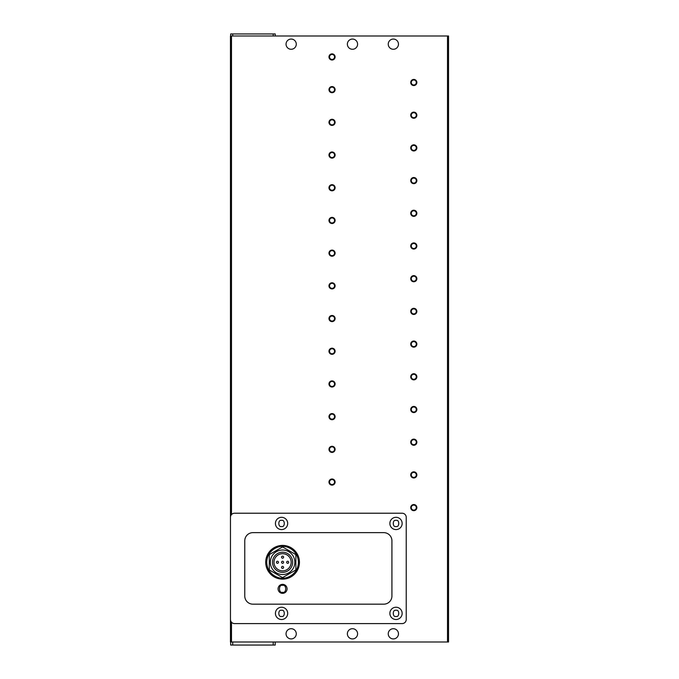 <?xml version="1.0" encoding="UTF-8"?>
<svg xmlns="http://www.w3.org/2000/svg" width="679" height="679" viewBox="0 0 679 679"><rect width="100%" height="100%" fill="white"/><g stroke="black" fill="none" stroke-linecap="round" stroke-linejoin="round"><path stroke-width="1.02" d="M282.583 579.136A16.865 16.865 0 0 1 265.718 562.271A16.865 16.865 0 0 1 282.583 545.415A16.865 16.865 0 0 1 299.439 562.271A16.865 16.865 0 0 1 282.583 579.136A16.865 16.865 0 0 0 299.439 562.271A16.865 16.865 0 0 0 282.583 545.415M352.477 638.922A5.109 5.109 0 0 1 347.368 633.813A5.109 5.109 0 0 1 352.477 628.703A5.109 5.109 0 0 1 357.587 633.813A5.109 5.109 0 0 1 352.477 638.922M393.353 638.922A5.109 5.109 0 0 1 388.244 633.813A5.109 5.109 0 0 1 393.353 628.703A5.109 5.109 0 0 1 398.463 633.813A5.109 5.109 0 0 1 393.353 638.922M352.477 49.278A5.109 5.109 0 0 1 347.368 44.169A5.109 5.109 0 0 1 352.477 39.059A5.109 5.109 0 0 1 357.587 44.169A5.109 5.109 0 0 1 352.477 49.278M393.353 49.278A5.109 5.109 0 0 1 388.244 44.169A5.109 5.109 0 0 1 393.353 39.059A5.109 5.109 0 0 1 398.463 44.169A5.109 5.109 0 0 1 393.353 49.278M448.539 313.206L448.539 333.092L448.539 313.206M448.539 247.81L448.539 215.107M448.539 51.604L448.539 71.482L448.539 51.604M448.539 280.503L448.539 267.687M291.164 638.922A5.109 5.109 0 0 1 286.054 633.813A5.109 5.109 0 0 1 291.164 628.703A5.109 5.109 0 0 1 296.273 633.813A5.109 5.109 0 0 1 291.164 638.922M291.164 49.278A5.109 5.109 0 0 1 286.054 44.169A5.109 5.109 0 0 1 291.164 39.059A5.109 5.109 0 0 1 296.273 44.169A5.109 5.109 0 0 1 291.164 49.278M413.791 505.091A2.512 2.512 0 0 0 411.279 507.603A2.512 2.512 0 0 0 413.791 510.116A2.512 2.512 0 0 0 416.303 507.603A2.512 2.512 0 0 0 413.791 505.091M410.727 507.603A3.064 3.064 0 0 1 413.791 504.539A3.064 3.064 0 0 1 416.855 507.603A3.064 3.064 0 0 1 413.791 510.667A3.064 3.064 0 0 1 410.727 507.603M413.791 472.389A2.512 2.512 0 0 0 411.279 474.901A2.512 2.512 0 0 0 413.791 477.413A2.512 2.512 0 0 0 416.303 474.901A2.512 2.512 0 0 0 413.791 472.389M410.727 474.901A3.064 3.064 0 0 1 413.791 471.837A3.064 3.064 0 0 1 416.855 474.901A3.064 3.064 0 0 1 413.791 477.965A3.064 3.064 0 0 1 410.727 474.901M413.791 439.686A2.512 2.512 0 0 0 411.279 442.199A2.512 2.512 0 0 0 413.791 444.711A2.512 2.512 0 0 0 416.303 442.199A2.512 2.512 0 0 0 413.791 439.686M410.727 442.199A3.064 3.064 0 0 1 413.791 439.135A3.064 3.064 0 0 1 416.855 442.199A3.064 3.064 0 0 1 413.791 445.271A3.064 3.064 0 0 1 410.727 442.199M413.791 406.984A2.512 2.512 0 0 0 411.279 409.496A2.512 2.512 0 0 0 413.791 412.017A2.512 2.512 0 0 0 416.303 409.496A2.512 2.512 0 0 0 413.791 406.984M410.727 409.496A3.064 3.064 0 0 1 413.791 406.432A3.064 3.064 0 0 1 416.855 409.496A3.064 3.064 0 0 1 413.791 412.569A3.064 3.064 0 0 1 410.727 409.496M413.791 374.29A2.512 2.512 0 0 0 411.279 376.803A2.512 2.512 0 0 0 413.791 379.315A2.512 2.512 0 0 0 416.303 376.803A2.512 2.512 0 0 0 413.791 374.29M410.727 376.803A3.064 3.064 0 0 1 413.791 373.73A3.064 3.064 0 0 1 416.855 376.803A3.064 3.064 0 0 1 413.791 379.867A3.064 3.064 0 0 1 410.727 376.803M413.791 341.588A2.512 2.512 0 0 0 411.279 344.1A2.512 2.512 0 0 0 413.791 346.613A2.512 2.512 0 0 0 416.303 344.1A2.512 2.512 0 0 0 413.791 341.588M410.727 344.1A3.064 3.064 0 0 1 413.791 341.036A3.064 3.064 0 0 1 416.855 344.1A3.064 3.064 0 0 1 413.791 347.164A3.064 3.064 0 0 1 410.727 344.1M413.791 308.886A2.512 2.512 0 0 0 411.279 311.398A2.512 2.512 0 0 0 413.791 313.91A2.512 2.512 0 0 0 416.303 311.398A2.512 2.512 0 0 0 413.791 308.886M410.727 311.398A3.064 3.064 0 0 1 413.791 308.334A3.064 3.064 0 0 1 416.855 311.398A3.064 3.064 0 0 1 413.791 314.462A3.064 3.064 0 0 1 410.727 311.398M413.791 276.183A2.512 2.512 0 0 0 411.279 278.696A2.512 2.512 0 0 0 413.791 281.208A2.512 2.512 0 0 0 416.303 278.696A2.512 2.512 0 0 0 413.791 276.183M410.727 278.696A3.064 3.064 0 0 1 413.791 275.632A3.064 3.064 0 0 1 416.855 278.696A3.064 3.064 0 0 1 413.791 281.76A3.064 3.064 0 0 1 410.727 278.696M413.791 243.481A2.512 2.512 0 0 0 411.279 245.993A2.512 2.512 0 0 0 413.791 248.506A2.512 2.512 0 0 0 416.303 245.993A2.512 2.512 0 0 0 413.791 243.481M410.727 245.993A3.064 3.064 0 0 1 413.791 242.929A3.064 3.064 0 0 1 416.855 245.993A3.064 3.064 0 0 1 413.791 249.057A3.064 3.064 0 0 1 410.727 245.993M413.791 210.779A2.512 2.512 0 0 0 411.279 213.291A2.512 2.512 0 0 0 413.791 215.812A2.512 2.512 0 0 0 416.303 213.291A2.512 2.512 0 0 0 413.791 210.779M410.727 213.291A3.064 3.064 0 0 1 413.791 210.227A3.064 3.064 0 0 1 416.855 213.291A3.064 3.064 0 0 1 413.791 216.363A3.064 3.064 0 0 1 410.727 213.291M413.791 178.085A2.512 2.512 0 0 0 411.279 180.597A2.512 2.512 0 0 0 413.791 183.109A2.512 2.512 0 0 0 416.303 180.597A2.512 2.512 0 0 0 413.791 178.085M410.727 180.597A3.064 3.064 0 0 1 413.791 177.525A3.064 3.064 0 0 1 416.855 180.597A3.064 3.064 0 0 1 413.791 183.661A3.064 3.064 0 0 1 410.727 180.597M413.791 145.382A2.512 2.512 0 0 0 411.279 147.895A2.512 2.512 0 0 0 413.791 150.407A2.512 2.512 0 0 0 416.303 147.895A2.512 2.512 0 0 0 413.791 145.382M410.727 147.895A3.064 3.064 0 0 1 413.791 144.831A3.064 3.064 0 0 1 416.855 147.895A3.064 3.064 0 0 1 413.791 150.959A3.064 3.064 0 0 1 410.727 147.895M413.791 112.68A2.512 2.512 0 0 0 411.279 115.192A2.512 2.512 0 0 0 413.791 117.705A2.512 2.512 0 0 0 416.303 115.192A2.512 2.512 0 0 0 413.791 112.68M410.727 115.192A3.064 3.064 0 0 1 413.791 112.128A3.064 3.064 0 0 1 416.855 115.192A3.064 3.064 0 0 1 413.791 118.256A3.064 3.064 0 0 1 410.727 115.192M413.791 79.978A2.512 2.512 0 0 0 411.279 82.49A2.512 2.512 0 0 0 413.791 85.002A2.512 2.512 0 0 0 416.303 82.49A2.512 2.512 0 0 0 413.791 79.978M410.727 82.49A3.064 3.064 0 0 1 413.791 79.426A3.064 3.064 0 0 1 416.855 82.49A3.064 3.064 0 0 1 413.791 85.554A3.064 3.064 0 0 1 410.727 82.49M332.039 479.544A2.512 2.512 0 0 0 329.527 482.056A2.512 2.512 0 0 0 332.039 484.568A2.512 2.512 0 0 0 334.552 482.056A2.512 2.512 0 0 0 332.039 479.544M328.976 482.056A3.064 3.064 0 0 1 332.039 478.992A3.064 3.064 0 0 1 335.103 482.056A3.064 3.064 0 0 1 332.039 485.12A3.064 3.064 0 0 1 328.976 482.056M332.039 446.841A2.512 2.512 0 0 0 329.527 449.354A2.512 2.512 0 0 0 332.039 451.866A2.512 2.512 0 0 0 334.552 449.354A2.512 2.512 0 0 0 332.039 446.841M328.976 449.354A3.064 3.064 0 0 1 332.039 446.29A3.064 3.064 0 0 1 335.103 449.354A3.064 3.064 0 0 1 332.039 452.418A3.064 3.064 0 0 1 328.976 449.354M332.039 414.139A2.512 2.512 0 0 0 329.527 416.651A2.512 2.512 0 0 0 332.039 419.164A2.512 2.512 0 0 0 334.552 416.651A2.512 2.512 0 0 0 332.039 414.139M328.976 416.651A3.064 3.064 0 0 1 332.039 413.587A3.064 3.064 0 0 1 335.103 416.651A3.064 3.064 0 0 1 332.039 419.724A3.064 3.064 0 0 1 328.976 416.651M332.039 381.437A2.512 2.512 0 0 0 329.527 383.949A2.512 2.512 0 0 0 332.039 386.47A2.512 2.512 0 0 0 334.552 383.949A2.512 2.512 0 0 0 332.039 381.437M328.976 383.949A3.064 3.064 0 0 1 332.039 380.885A3.064 3.064 0 0 1 335.103 383.949A3.064 3.064 0 0 1 332.039 387.022A3.064 3.064 0 0 1 328.976 383.949M332.039 348.743A2.512 2.512 0 0 0 329.527 351.255A2.512 2.512 0 0 0 332.039 353.767A2.512 2.512 0 0 0 334.552 351.255A2.512 2.512 0 0 0 332.039 348.743M328.976 351.255A3.064 3.064 0 0 1 332.039 348.183A3.064 3.064 0 0 1 335.103 351.255A3.064 3.064 0 0 1 332.039 354.319A3.064 3.064 0 0 1 328.976 351.255M332.039 316.041A2.512 2.512 0 0 0 329.527 318.553A2.512 2.512 0 0 0 332.039 321.065A2.512 2.512 0 0 0 334.552 318.553A2.512 2.512 0 0 0 332.039 316.041M328.976 318.553A3.064 3.064 0 0 1 332.039 315.489A3.064 3.064 0 0 1 335.103 318.553A3.064 3.064 0 0 1 332.039 321.617A3.064 3.064 0 0 1 328.976 318.553M332.039 283.338A2.512 2.512 0 0 0 329.527 285.851A2.512 2.512 0 0 0 332.039 288.363A2.512 2.512 0 0 0 334.552 285.851A2.512 2.512 0 0 0 332.039 283.338M328.976 285.851A3.064 3.064 0 0 1 332.039 282.787A3.064 3.064 0 0 1 335.103 285.851A3.064 3.064 0 0 1 332.039 288.914A3.064 3.064 0 0 1 328.976 285.851M332.039 250.636A2.512 2.512 0 0 0 329.527 253.148A2.512 2.512 0 0 0 332.039 255.66A2.512 2.512 0 0 0 334.552 253.148A2.512 2.512 0 0 0 332.039 250.636M328.976 253.148A3.064 3.064 0 0 1 332.039 250.084A3.064 3.064 0 0 1 335.103 253.148A3.064 3.064 0 0 1 332.039 256.212A3.064 3.064 0 0 1 328.976 253.148M332.039 217.934A2.512 2.512 0 0 0 329.527 220.446A2.512 2.512 0 0 0 332.039 222.958A2.512 2.512 0 0 0 334.552 220.446A2.512 2.512 0 0 0 332.039 217.934M328.976 220.446A3.064 3.064 0 0 1 332.039 217.382A3.064 3.064 0 0 1 335.103 220.446A3.064 3.064 0 0 1 332.039 223.51A3.064 3.064 0 0 1 328.976 220.446M332.039 185.231A2.512 2.512 0 0 0 329.527 187.743A2.512 2.512 0 0 0 332.039 190.256A2.512 2.512 0 0 0 334.552 187.743A2.512 2.512 0 0 0 332.039 185.231M328.976 187.743A3.064 3.064 0 0 1 332.039 184.68A3.064 3.064 0 0 1 335.103 187.743A3.064 3.064 0 0 1 332.039 190.816A3.064 3.064 0 0 1 328.976 187.743M332.039 152.529A2.512 2.512 0 0 0 329.527 155.05A2.512 2.512 0 0 0 332.039 157.562A2.512 2.512 0 0 0 334.552 155.05A2.512 2.512 0 0 0 332.039 152.529M328.976 155.05A3.064 3.064 0 0 1 332.039 151.977A3.064 3.064 0 0 1 335.103 155.05A3.064 3.064 0 0 1 332.039 158.114A3.064 3.064 0 0 1 328.976 155.05M332.039 119.835A2.512 2.512 0 0 0 329.527 122.347A2.512 2.512 0 0 0 332.039 124.86A2.512 2.512 0 0 0 334.552 122.347A2.512 2.512 0 0 0 332.039 119.835M328.976 122.347A3.064 3.064 0 0 1 332.039 119.283A3.064 3.064 0 0 1 335.103 122.347A3.064 3.064 0 0 1 332.039 125.411A3.064 3.064 0 0 1 328.976 122.347M332.039 87.133A2.512 2.512 0 0 0 329.527 89.645A2.512 2.512 0 0 0 332.039 92.157A2.512 2.512 0 0 0 334.552 89.645A2.512 2.512 0 0 0 332.039 87.133M328.976 89.645A3.064 3.064 0 0 1 332.039 86.581A3.064 3.064 0 0 1 335.103 89.645A3.064 3.064 0 0 1 332.039 92.709A3.064 3.064 0 0 1 328.976 89.645M332.039 54.43A2.512 2.512 0 0 0 329.527 56.943A2.512 2.512 0 0 0 332.039 59.455A2.512 2.512 0 0 0 334.552 56.943A2.512 2.512 0 0 0 332.039 54.43M328.976 56.943A3.064 3.064 0 0 1 332.039 53.879A3.064 3.064 0 0 1 335.103 56.943A3.064 3.064 0 0 1 332.039 60.007A3.064 3.064 0 0 1 328.976 56.943M281.556 619.503A6.128 6.128 0 0 1 275.428 613.375A6.128 6.128 0 0 1 281.556 607.238A6.128 6.128 0 0 1 287.692 613.375A6.128 6.128 0 0 1 281.556 619.503M281.556 529.578A6.128 6.128 0 0 1 275.428 523.441A6.128 6.128 0 0 1 281.556 517.313A6.128 6.128 0 0 1 287.692 523.441A6.128 6.128 0 0 1 281.556 529.578M396.01 619.503A6.128 6.128 0 0 1 389.882 613.375A6.128 6.128 0 0 1 396.01 607.238A6.128 6.128 0 0 1 402.146 613.375A6.128 6.128 0 0 1 396.01 619.503M396.01 529.578A6.128 6.128 0 0 1 389.882 523.441A6.128 6.128 0 0 1 396.01 517.313A6.128 6.128 0 0 1 402.146 523.441A6.128 6.128 0 0 1 396.01 529.578M282.583 593.344A4.498 4.498 0 0 1 278.084 588.846A4.498 4.498 0 0 1 282.583 584.347A4.498 4.498 0 0 1 287.073 588.846A4.498 4.498 0 0 1 282.583 593.344M282.583 550.015A12.264 12.264 0 0 1 294.839 562.271A12.264 12.264 0 0 1 282.583 574.536A12.264 12.264 0 0 1 270.318 562.271A12.264 12.264 0 0 1 282.583 550.015M292.649 562.271A10.066 10.066 0 0 1 282.583 572.346A10.066 10.066 0 0 1 272.508 562.271A10.066 10.066 0 0 1 282.583 552.205A10.066 10.066 0 0 1 292.649 562.271M282.583 553.691A8.581 8.581 0 0 0 273.993 562.271A8.581 8.581 0 0 0 282.583 570.861A8.581 8.581 0 0 0 291.164 562.271A8.581 8.581 0 0 0 282.583 553.691M282.583 561.253A1.018 1.018 0 0 1 283.601 562.271A1.018 1.018 0 0 1 282.583 563.298A1.018 1.018 0 0 1 281.556 562.271A1.018 1.018 0 0 1 282.583 561.253M287.692 561.253A1.018 1.018 0 0 1 288.711 562.271A1.018 1.018 0 0 1 287.692 563.298A1.018 1.018 0 0 1 286.665 562.271A1.018 1.018 0 0 1 287.692 561.253M277.473 561.253A1.018 1.018 0 0 1 278.492 562.271A1.018 1.018 0 0 1 277.473 563.298A1.018 1.018 0 0 1 276.446 562.271A1.018 1.018 0 0 1 277.473 561.253M282.583 556.143A1.018 1.018 0 0 1 283.601 557.162A1.018 1.018 0 0 1 282.583 558.189A1.018 1.018 0 0 1 281.556 557.162A1.018 1.018 0 0 1 282.583 556.143M282.583 566.362A1.018 1.018 0 0 1 283.601 567.381A1.018 1.018 0 0 1 282.583 568.408A1.018 1.018 0 0 1 281.556 567.381A1.018 1.018 0 0 1 282.583 566.362M273.179 641.986L448.539 641.986L448.539 35.995L230.461 35.995L230.461 641.986L273.179 641.986L273.179 645.05L275.224 645.05L275.224 641.986M275.224 35.995L275.224 33.95L230.665 33.95L230.665 35.995M230.665 641.986L230.665 645.05L232.71 645.05L232.71 641.986M234.552 623.594L402.146 623.594A4.091 4.091 0 0 0 406.229 619.503L406.229 517.313A4.091 4.091 0 0 0 402.146 513.222L234.552 513.222A4.091 4.091 0 0 0 230.461 517.313L230.461 619.503A4.091 4.091 0 0 0 234.552 623.594M273.179 645.05L232.71 645.05M252.944 604.174A8.173 8.173 0 0 1 244.771 596.001L244.771 540.815A8.173 8.173 0 0 1 252.944 532.642L383.745 532.642A8.173 8.173 0 0 1 391.927 540.815L391.927 596.001A8.173 8.173 0 0 1 383.745 604.174L252.944 604.174M269.291 554.607L269.291 569.944L282.583 577.617L295.866 569.944L295.866 554.607L282.583 546.934L269.291 554.607M281.556 616.439C277.915 617.525 277.915 609.216 281.556 610.302C285.197 609.216 285.197 617.525 281.556 616.439M281.556 526.505C277.915 527.6 277.915 519.291 281.556 520.377C285.197 519.291 285.197 527.6 281.556 526.505M396.01 616.439C392.369 617.525 392.369 609.216 396.01 610.302C399.651 609.216 399.651 617.525 396.01 616.439M396.01 526.505C392.369 527.6 392.369 519.291 396.01 520.377C399.651 519.291 399.651 527.6 396.01 526.505M282.583 578.118C277.949 578.754 266.957 574.001 266.737 562.271C266.957 550.55 277.949 545.797 282.583 546.434C287.217 545.797 298.2 550.55 298.421 562.271C298.2 574.001 287.217 578.754 282.583 578.118M282.583 592.317C278.458 593.556 278.458 584.135 282.583 585.374C286.708 584.135 286.708 593.556 282.583 592.317M232.71 33.95L232.71 35.995M273.179 35.995L273.179 33.95M231.488 35.995L231.488 514.606M231.488 622.21L231.488 641.986M447.512 641.986L447.512 35.995"/></g></svg>
